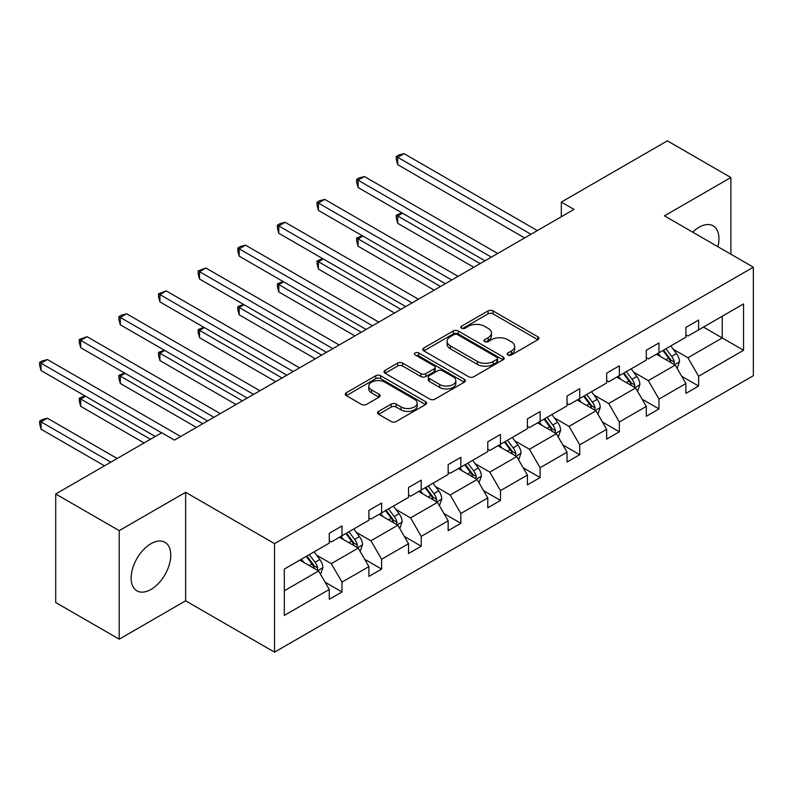 <?xml version="1.0" encoding="UTF-8"?>
<svg xmlns="http://www.w3.org/2000/svg" width="793" height="793" viewBox="0 0 793 793"><rect width="100%" height="100%" fill="white"/><g stroke="black" fill="none" stroke-linecap="round" stroke-linejoin="round"><path stroke-width="1.19" d="M507.916 355.006A2.468 1.427 0 0 0 511.406 355.006L537.902 339.711A3.529 2.032 0 0 0 538.933 338.264A3.529 2.032 0 0 0 537.902 336.827L493.018 310.915A3.529 2.032 0 0 0 488.032 310.915L461.546 326.21A2.468 1.427 0 0 0 460.822 327.222A2.468 1.427 0 0 0 461.546 328.233A2.468 1.427 0 0 0 465.035 328.233L468.465 326.25A11.28 6.513 0 0 1 484.414 326.25L488.161 328.411A11.28 6.513 0 0 1 491.462 333.01A11.28 6.513 0 0 1 488.161 337.62L484.731 339.602A2.468 1.427 0 0 0 484.008 340.603A2.468 1.427 0 0 0 484.731 341.614A2.468 1.427 0 0 0 488.22 341.614L491.65 339.632A11.28 6.513 0 0 1 507.609 339.632L511.346 341.793A11.28 6.513 0 0 1 514.647 346.402A11.28 6.513 0 0 1 511.346 351.012L507.916 352.984A2.468 1.427 0 0 0 507.193 353.995A2.468 1.427 0 0 0 507.916 355.006L507.916 352.984M150.957 589.457A28.023 16.177 120 0 0 169.266 564.765A28.023 16.177 120 0 0 164.964 542.313A28.023 16.177 120 0 0 150.957 543.701A28.023 16.177 120 0 0 132.649 568.393A28.023 16.177 120 0 0 136.951 590.844A28.023 16.177 120 0 0 150.957 589.457M717.863 246.702A28.023 16.177 120 0 0 713.125 225.836A28.023 16.177 120 0 0 699.119 227.224A28.023 16.177 120 0 0 692.695 232.171M378.578 411.398A3.529 2.032 0 0 0 377.547 412.836A3.529 2.032 0 0 0 378.578 414.273L391.167 421.539A3.529 2.032 0 0 0 396.153 421.539L425.573 404.559A3.529 2.032 0 0 0 426.614 403.122A3.529 2.032 0 0 0 425.573 401.674L380.699 375.763A3.529 2.032 0 0 0 375.713 375.763L346.293 392.753A3.529 2.032 0 0 0 345.252 394.19A3.529 2.032 0 0 0 346.293 395.628L361.499 404.41A3.529 2.032 0 0 0 366.485 404.41L379.074 397.144A3.529 2.032 0 0 0 380.105 395.707A3.529 2.032 0 0 0 379.074 394.26L371.53 389.908A9.437 5.442 0 0 1 368.775 386.062A9.437 5.442 0 0 1 374.593 381.027A9.437 5.442 0 0 1 384.873 382.206L414.422 399.266A9.437 5.442 0 0 1 417.177 403.122A9.437 5.442 0 0 1 411.359 408.147A9.437 5.442 0 0 1 401.08 406.968L396.153 404.123A3.529 2.032 0 0 0 391.167 404.123L378.578 411.398L378.578 414.273M185.631 492.304L119.208 530.646L55.708 493.989L55.708 602.511L119.208 639.178L185.631 600.826L274.537 652.153L274.537 543.631L185.631 492.304L185.631 600.826M730.868 254.206L730.868 177.513L664.445 215.855L753.35 267.191L274.537 543.631M730.868 177.513L667.369 140.847L561.315 202.076L561.315 216.737M55.708 493.989L161.752 432.76L174.45 440.095L574.013 209.411L561.315 202.076M468.713 376.774A3.529 2.032 0 0 0 473.699 376.774L503.119 359.784A3.529 2.032 0 0 0 504.15 358.347A3.529 2.032 0 0 0 503.119 356.909L458.235 330.998A3.529 2.032 0 0 0 453.249 330.998L423.829 347.988A3.529 2.032 0 0 0 422.798 349.426A3.529 2.032 0 0 0 423.829 350.863L468.713 376.774M416.216 355.532A2.468 1.427 0 0 1 418.724 355.888L418.724 352.954L464.351 379.292A3.529 2.032 0 0 1 465.382 380.729A3.529 2.032 0 0 1 464.351 382.176L434.931 399.157A3.529 2.032 0 0 1 429.935 399.157L385.061 373.245L385.061 370.371A3.529 2.032 0 0 0 384.03 371.808A3.529 2.032 0 0 0 385.061 373.245M385.061 370.371L397.65 363.095A3.529 2.032 0 0 1 402.636 363.095L420.835 373.612A3.529 2.032 0 0 0 425.821 373.612L434.177 368.785A3.529 2.032 0 0 0 435.208 367.347A3.529 2.032 0 0 0 434.177 365.91L415.225 354.967A2.468 1.427 0 0 1 414.511 353.956A2.468 1.427 0 0 1 416.028 352.637A2.468 1.427 0 0 1 418.724 352.954M119.208 530.646L119.208 639.178M284.31 569.077L329.273 543.116L329.273 533.293L341.971 525.957L341.971 535.781L368.904 520.238L368.904 510.414L381.602 503.079L381.602 512.902L408.524 497.36L408.524 487.536L421.232 480.201L421.232 490.024L448.154 474.482L448.154 464.658L460.852 457.323L460.852 467.146L487.784 451.604L487.784 441.78L500.482 434.445L500.482 444.268L527.404 428.726L527.404 418.902L540.102 411.567L540.102 421.39L567.035 405.847L567.035 396.024L579.733 388.689L579.733 398.512L606.655 382.969L606.655 373.146L619.363 365.811L619.363 375.634L646.285 360.091L646.285 350.268L658.983 342.933L658.983 352.756L685.905 337.213L685.905 327.39L698.613 320.055L698.613 329.878L743.566 303.927L743.566 350.268L698.613 376.229L698.613 386.052L685.905 393.387L685.905 383.554L658.983 399.107L658.983 408.93L646.285 416.266L646.285 406.432L619.363 421.985L619.363 431.808L606.655 439.144L606.655 429.31L579.733 444.863L579.733 454.686L567.035 462.022L567.035 452.188L540.102 467.741L540.102 477.564L527.404 484.9L527.404 475.066L500.482 490.619L500.482 500.442L487.784 507.778L487.784 497.945L460.852 513.497L460.852 523.321L448.154 530.656L448.154 520.823L421.232 536.375L421.232 546.199L408.524 553.534L408.524 543.701L381.602 559.253L381.602 569.077L368.904 576.412L368.904 566.579L341.971 582.121L341.971 591.955L329.273 599.28L329.273 589.457L284.31 615.418L284.31 569.077M274.537 652.153L753.35 375.713L753.35 267.191M339.434 537.248L358.238 548.102L331.305 563.645L316.605 555.159M331.305 563.645L341.971 582.121M358.238 548.102L368.904 566.579M329.273 540.767L331.305 541.946L341.971 535.781M379.064 514.37L397.858 525.224L370.936 540.767L356.235 532.281M370.936 540.767L381.602 559.253M397.858 525.224L408.524 543.701M368.904 517.888L370.936 519.068L381.602 512.902M418.684 491.491L437.488 502.346L410.556 517.888L395.856 509.403M410.556 517.888L421.232 536.375M437.488 502.346L448.154 520.823M408.524 495.01L410.556 496.19L421.232 490.024M458.314 468.613L477.108 479.468L450.186 495.01L435.486 486.525M450.186 495.01L460.852 513.497M477.108 479.468L487.784 497.945M448.154 472.132L450.186 473.312L460.852 467.146M497.945 445.735L516.739 456.59L489.816 472.132L475.106 463.647M489.816 472.132L500.482 490.619M516.739 456.59L527.404 475.066M487.784 449.254L489.816 450.434L500.482 444.268M537.565 422.857L556.359 433.712L529.437 449.254L514.736 440.769M529.437 449.254L540.102 467.741M556.359 433.712L567.035 452.188M527.404 426.376L529.437 427.556L540.102 421.39M577.195 399.979L595.989 410.833L569.067 426.376L554.357 417.891M569.067 426.376L579.733 444.863M595.989 410.833L606.655 429.31M567.035 403.498L569.067 404.678L579.733 398.512M616.815 377.101L635.619 387.955L608.687 403.498L593.987 395.013M608.687 403.498L619.363 421.985M635.619 387.955L646.285 406.432M606.655 380.62L608.687 381.8L619.363 375.634M656.445 354.223L675.24 365.077L648.317 380.62L633.617 372.135M648.317 380.62L658.983 399.107M675.24 365.077L685.905 383.554M646.285 357.742L648.317 358.922L658.983 352.756M703.441 327.093L722.235 337.947L687.937 357.752L673.237 349.257M687.937 357.752L698.613 376.229M743.566 350.268L722.235 337.947L722.235 316.248L743.566 303.927M685.905 334.864L687.937 336.044L698.613 329.878M284.31 590.775L318.608 570.98L299.813 560.126M318.608 570.98L329.273 589.457M681.722 376.298L698.613 386.052M642.092 399.176L658.983 408.93M602.462 422.054L619.363 431.808M562.842 444.932L579.733 454.686M523.211 467.811L540.102 477.564M483.591 490.689L500.482 500.442M443.961 513.567L460.852 523.321M404.341 536.445L421.232 546.199M364.711 559.323L381.602 569.077M325.08 582.201L341.971 591.955M508.908 355.353L511.346 353.946A11.28 6.513 0 0 0 514.647 349.336L514.647 346.402M491.462 333.01L491.462 335.945A11.28 6.513 0 0 1 488.161 340.554L485.712 341.961M537.852 339.731L493.018 313.85A3.529 2.032 0 0 0 488.032 313.85L462.527 328.58M503.069 359.814L458.235 333.932A3.529 2.032 0 0 0 453.249 333.932L423.878 350.893M496.884 359.358A2.468 1.427 0 0 0 497.607 358.347A2.468 1.427 0 0 0 496.884 357.346L457.492 334.596A2.468 1.427 0 0 0 454.002 334.596L450.384 336.688A11.28 6.513 0 0 0 447.083 341.287A11.28 6.513 0 0 0 450.384 345.897L477.317 361.439A11.28 6.513 0 0 0 493.266 361.439L496.884 359.358L496.884 362.292A2.468 1.427 0 0 0 497.607 361.281L497.607 358.347M447.083 341.287L447.083 344.221A11.28 6.513 0 0 0 450.384 348.831L450.384 345.897M496.884 362.292L493.266 364.374A11.28 6.513 0 0 1 477.317 364.374L450.384 348.831M385.111 373.275L397.65 366.029L397.65 363.095M435.208 367.347L435.208 370.281A3.529 2.032 0 0 1 434.177 371.719L425.821 376.536A3.529 2.032 0 0 1 420.835 376.536L402.636 366.029A3.529 2.032 0 0 0 397.65 366.029M418.724 355.888L464.301 382.196M439.728 384.516A9.437 5.442 0 0 0 450.008 385.695A9.437 5.442 0 0 0 455.826 380.66A9.437 5.442 0 0 0 453.061 376.814L442.653 370.797A3.529 2.032 0 0 0 437.667 370.797L429.32 375.624A3.529 2.032 0 0 0 428.279 377.062A3.529 2.032 0 0 0 429.32 378.499L439.728 384.516L439.728 387.45A9.437 5.442 0 0 0 450.008 388.629A9.437 5.442 0 0 0 455.826 383.594L455.826 380.66M428.279 377.062L428.279 379.996A3.529 2.032 0 0 0 429.32 381.433L429.32 378.499M439.728 387.45L429.32 381.433M417.177 403.122L417.177 406.046A9.437 5.442 0 0 1 411.359 411.081A9.437 5.442 0 0 1 401.08 409.902L396.153 407.057A3.529 2.032 0 0 0 391.167 407.057L378.628 414.303M368.775 386.062L368.775 388.996A9.437 5.442 0 0 0 371.53 392.842L371.53 389.908M379.034 397.174L371.53 392.842M425.534 404.589L380.699 378.697A3.529 2.032 0 0 0 375.713 378.697L346.333 395.657M677.172 368.428L679.512 361.677A9.516 5.492 -120 0 0 676.469 353.569L670.769 345.956M660.539 356.592L658.061 353.291M402.507 213.188L397.68 215.974L397.68 223.309L473.808 267.261M673.832 364.265L674.367 362.084A9.516 5.492 -120 0 0 671.641 356.354L665.942 348.742M663.553 350.119L669.827 358.495A4.847 2.795 60 0 1 670.709 359.972L674.367 362.084M662.889 350.506L668.598 358.119A9.516 5.492 60 0 1 670.967 362.609M397.68 223.309L396.282 218.105L396.282 215.171L480.161 263.593M396.282 215.171L401.952 212.871M530.963 234.262L397.68 157.311L404.034 153.654L537.307 230.594M524.609 237.93L397.68 164.647L397.68 157.311L396.282 156.508L398.82 155.041L404.034 153.654M397.68 164.647L396.282 159.443L396.282 156.508M637.542 391.306L639.882 384.555A9.516 5.492 -120 0 0 636.848 376.447L631.139 368.834M620.909 379.47L618.441 376.169M362.887 236.066L358.059 238.852L358.059 246.187L434.177 290.139M634.212 387.143L634.747 384.962A9.516 5.492 -120 0 0 632.021 379.232L626.311 371.62M623.932 372.997L630.207 381.374A4.847 2.795 60 0 1 631.089 382.85L634.747 384.962M623.268 373.384L628.968 380.997A9.516 5.492 60 0 1 631.337 385.487M358.059 246.187L356.662 240.983L356.662 238.049L440.531 286.471M356.662 238.049L362.322 235.749M597.922 414.184L600.251 407.433A9.516 5.492 -120 0 0 597.218 399.325L591.519 391.712M581.289 402.348L578.811 399.048M323.257 258.944L318.429 261.73L318.429 269.065L394.557 313.017M594.581 410.021L595.117 407.84A9.516 5.492 -120 0 0 592.391 402.11L586.691 394.498M584.302 395.876L590.577 404.252A4.847 2.795 60 0 1 591.459 405.729L595.117 407.84M583.638 396.262L589.348 403.875A9.516 5.492 60 0 1 591.717 408.365M318.429 269.065L317.031 263.861L317.031 260.927L400.911 309.349M317.031 260.927L322.701 258.627M491.333 257.14L358.059 180.189L364.403 176.532L497.687 253.473M484.989 260.808L358.059 187.525L358.059 180.189L356.662 179.387L359.199 177.919L364.403 176.532M358.059 187.525L356.662 182.321L356.662 179.387M451.713 280.018L318.429 203.067L324.783 199.41L458.057 276.351M445.359 283.686L318.429 210.403L318.429 203.067L317.031 202.265L319.569 200.798L324.783 199.41M318.429 210.403L317.031 205.199L317.031 202.265M558.292 437.062L560.631 430.312A9.516 5.492 -120 0 0 557.588 422.203L551.888 414.59M541.659 425.226L539.19 421.926M283.626 281.822L278.799 284.608L278.799 291.943L354.927 335.895M554.961 432.899L555.487 430.718A9.516 5.492 -120 0 0 552.761 424.989L547.061 417.376M544.682 418.754L550.957 427.13A4.847 2.795 60 0 1 551.839 428.607L555.487 430.718M544.018 419.14L549.718 426.753A9.516 5.492 60 0 1 552.087 431.243M278.799 291.943L277.401 286.739L277.401 283.805L361.281 332.227M277.401 283.805L283.071 281.505M412.082 302.896L278.799 225.946L285.153 222.288L418.436 299.229M405.729 306.564L278.799 233.281L278.799 225.946L277.401 225.143L279.949 223.676L285.153 222.288M278.799 233.281L277.401 228.077L277.401 225.143M518.672 459.93L521.001 453.19A9.516 5.492 -120 0 0 517.968 445.081L512.258 437.468M502.038 448.104L499.56 444.804M244.006 304.7L239.179 307.486L239.179 314.821L315.307 358.773M515.331 455.777L515.866 453.596A9.516 5.492 -120 0 0 513.14 447.867L507.441 440.254M505.052 441.632L511.326 450.008A4.847 2.795 60 0 1 512.209 451.485L515.866 453.596M504.388 442.018L510.087 449.631A9.516 5.492 60 0 1 512.466 454.121M239.179 314.821L237.781 309.617L237.781 306.683L321.651 355.105M237.781 306.683L243.441 304.383M372.462 325.774L239.179 248.824L245.523 245.166L378.806 322.107M366.108 329.442L239.179 256.159L239.179 248.824L237.781 248.021L240.319 246.554L245.523 245.166M239.179 256.159L237.781 250.955L237.781 248.021M479.041 482.808L481.381 476.068A9.516 5.492 -120 0 0 478.338 467.959L472.638 460.346M462.408 470.983L459.94 467.682M204.376 327.578L199.549 330.364L199.549 337.699L275.677 381.651M475.701 478.655L476.236 476.474A9.516 5.492 -120 0 0 473.51 470.745L467.811 463.132M465.422 464.51L471.706 472.886A4.847 2.795 60 0 1 472.578 474.363L476.236 476.474M464.757 464.896L470.467 472.509A9.516 5.492 60 0 1 472.836 476.999M199.549 337.699L198.151 332.495L198.151 329.561L282.03 377.983M198.151 329.561L203.821 327.261M332.832 348.652L199.549 271.702L205.902 268.034L339.186 344.985M326.478 352.32L199.549 279.037L199.549 271.702L198.151 270.899L205.902 268.034M199.549 279.037L198.151 273.833L198.151 270.899M439.411 505.686L441.751 498.946A9.516 5.492 -120 0 0 438.717 490.837L433.008 483.224M422.778 493.861L420.31 490.56M164.756 350.456L159.928 353.242L159.928 360.577L236.056 404.529M436.081 501.533L436.616 499.352A9.516 5.492 -120 0 0 433.89 493.623L428.18 486.01M425.801 487.388L432.076 495.764A4.847 2.795 60 0 1 432.958 497.241L436.616 499.352M425.137 487.774L430.837 495.387A9.516 5.492 60 0 1 433.216 499.877M159.928 360.577L158.531 355.373L158.531 352.439L242.4 400.861M158.531 352.439L164.191 350.139M293.202 371.53L159.928 294.58L166.272 290.912L299.556 367.863M286.858 375.198L159.928 301.915L159.928 294.58L158.531 293.777L166.272 290.912M159.928 301.915L158.531 296.711L158.531 293.777M399.791 528.564L402.12 521.824A9.516 5.492 -120 0 0 399.087 513.715L393.387 506.103M383.158 516.739L380.68 513.438M125.125 373.334L120.298 376.12L120.298 383.455L196.426 427.407M396.45 524.411L396.986 522.23A9.516 5.492 -120 0 0 394.26 516.501L388.56 508.888M386.171 510.266L392.446 518.642A4.847 2.795 60 0 1 393.328 520.119L396.986 522.23M385.507 510.652L391.217 518.265A9.516 5.492 60 0 1 393.586 522.756M120.298 383.455L118.9 378.251L118.9 375.317L202.78 423.74M118.9 375.317L124.57 373.017M253.582 394.408L120.298 317.458L126.652 313.79L259.926 390.741M247.228 398.076L120.298 324.793L120.298 317.458L118.9 316.655L121.438 315.188L126.652 313.79M120.298 324.793L118.9 319.589L118.9 316.655M360.161 551.442L362.5 544.702A9.516 5.492 -120 0 0 359.457 536.593L353.757 528.981M343.528 539.617L341.059 536.316M85.495 396.213L80.678 398.998L80.678 406.333L144.098 442.95M356.83 547.289L357.356 545.108A9.516 5.492 -120 0 0 354.64 539.379L348.93 531.766M346.551 533.144L352.826 541.52A4.847 2.795 60 0 1 353.708 542.997L357.356 545.108M345.887 533.53L351.586 541.143A9.516 5.492 60 0 1 353.956 545.634M80.678 406.333L79.28 401.129L79.28 398.195L150.452 439.282M79.28 398.195L84.94 395.895M213.951 417.287L80.678 340.336L87.022 336.668L220.305 413.619M207.607 420.954L80.678 347.671L80.678 340.336L79.28 339.533L87.022 336.668M80.678 347.671L79.28 342.467L79.28 339.533M320.541 574.32L322.87 567.58A9.516 5.492 -120 0 0 319.837 559.471L314.137 551.859M303.907 562.495L301.429 559.194M117.176 458.493L47.402 418.208L41.048 421.876L41.048 429.211L104.478 465.828M317.2 570.167L317.735 567.986A9.516 5.492 -120 0 0 315.009 562.257L309.31 554.644M306.921 556.022L313.195 564.398A4.847 2.795 60 0 1 314.078 565.875L317.735 567.986M306.257 556.408L311.956 564.021A9.516 5.492 60 0 1 314.335 568.512M41.048 429.211L39.65 424.007L39.65 421.073L110.822 462.16M39.65 421.073L42.188 419.606L47.402 418.208M161.623 432.829L41.048 363.214L47.402 359.546L180.675 436.497M155.279 436.497L41.048 370.549L41.048 363.214L39.65 362.411L42.188 360.944L47.402 359.546M41.048 370.549L39.65 365.345L39.65 362.411M511.346 353.946L511.346 351.012M484.731 341.614L484.731 339.602M488.161 340.554L488.161 337.62M461.546 328.233L461.546 326.21M488.032 313.85L488.032 310.915M493.018 313.85L493.018 310.915M537.902 339.711L537.902 336.827M423.829 350.863L423.829 347.988M453.249 333.932L453.249 330.998M458.235 333.932L458.235 330.998M503.119 359.784L503.119 356.909M477.317 364.374L477.317 361.439M493.266 364.374L493.266 361.439M402.636 366.029L402.636 363.095M420.835 376.536L420.835 373.612M425.821 376.536L425.821 373.612M434.177 371.719L434.177 368.785M464.351 382.176L464.351 379.292M391.167 407.057L391.167 404.123M396.153 407.057L396.153 404.123M401.08 409.902L401.08 406.968M379.074 397.144L379.074 394.26M346.293 395.628L346.293 392.753M375.713 378.697L375.713 375.763M380.699 378.697L380.699 375.763M425.573 404.559L425.573 401.674M674.556 364.681L679.442 361.866M671.641 356.354L676.469 353.569M665.892 359.675L668.598 358.119M634.925 387.559L639.822 384.734M632.021 379.232L636.848 376.447M626.262 382.553L628.968 380.997M595.305 410.437L600.192 407.612M592.391 402.11L597.218 399.325M586.632 405.431L589.348 403.875M555.675 433.315L560.572 430.49M552.761 424.989L557.588 422.203M547.011 428.309L549.718 426.753M516.055 456.193L520.942 453.368M513.14 447.867L517.968 445.081M507.381 451.187L510.087 449.631M476.424 479.071L481.311 476.246M473.51 470.745L478.338 467.959M467.761 474.065L470.467 472.509M436.794 501.949L441.691 499.124M433.89 493.623L438.717 490.837M428.131 496.943L430.837 495.387M397.174 524.827L402.061 522.002M394.26 516.501L399.087 513.715M388.511 519.821L391.217 518.265M357.544 547.705L362.441 544.88M354.64 539.379L359.457 536.593M348.88 542.699L351.586 541.143M317.924 570.583L322.81 567.758M315.009 562.257L319.837 559.471M309.25 565.578L311.956 564.021"/></g></svg>

